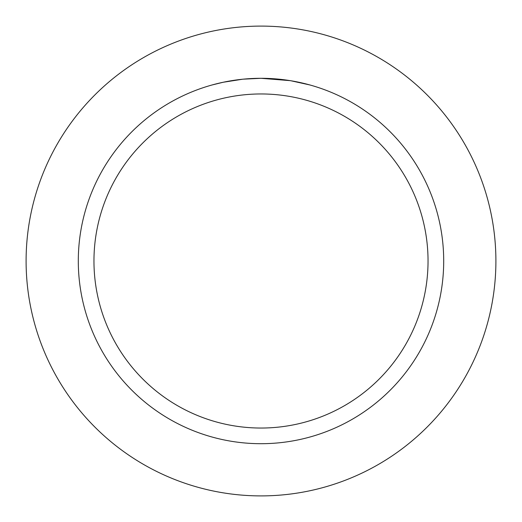 <?xml version="1.0" encoding="UTF-8"?>
<svg xmlns="http://www.w3.org/2000/svg" width="522" height="522" viewBox="0 0 522 522"><rect width="100%" height="100%" fill="white"/><g stroke="black" fill="none" stroke-linecap="round" stroke-linejoin="round"><path stroke-width="0.78" d="M261 26.1A234.9 234.9 0 0 1 495.9 261A234.9 234.9 0 0 1 261 495.9A234.9 234.9 0 0 1 26.1 261A234.9 234.9 0 0 1 261 26.1A234.9 234.9 0 0 1 495.9 261A234.9 234.9 0 0 1 261 495.9A234.9 234.9 0 0 1 26.1 261A234.9 234.9 0 0 1 261 26.1M290.212 80.649L261 78.3L266.618 78.385M267.01 78.398L276.197 78.933M278.533 79.142L281.945 79.507M259.042 78.313L261 78.3A182.7 182.7 0 0 1 443.7 261A182.7 182.7 0 0 1 261 443.7A182.7 182.7 0 0 1 78.3 261A182.7 182.7 0 0 1 261 78.3L243.226 79.168L256.667 78.352M290.989 80.779L309.859 84.955M261 93.96A167.04 167.04 0 0 1 428.04 261A167.04 167.04 0 0 1 261 428.04A167.04 167.04 0 0 1 93.96 261A167.04 167.04 0 0 1 261 93.96M242.456 79.246L223.175 82.261L212.147 84.955M236.649 79.931L238.019 79.749M246.371 78.887L247.591 78.796M248.257 78.744L249.066 78.691"/></g></svg>
